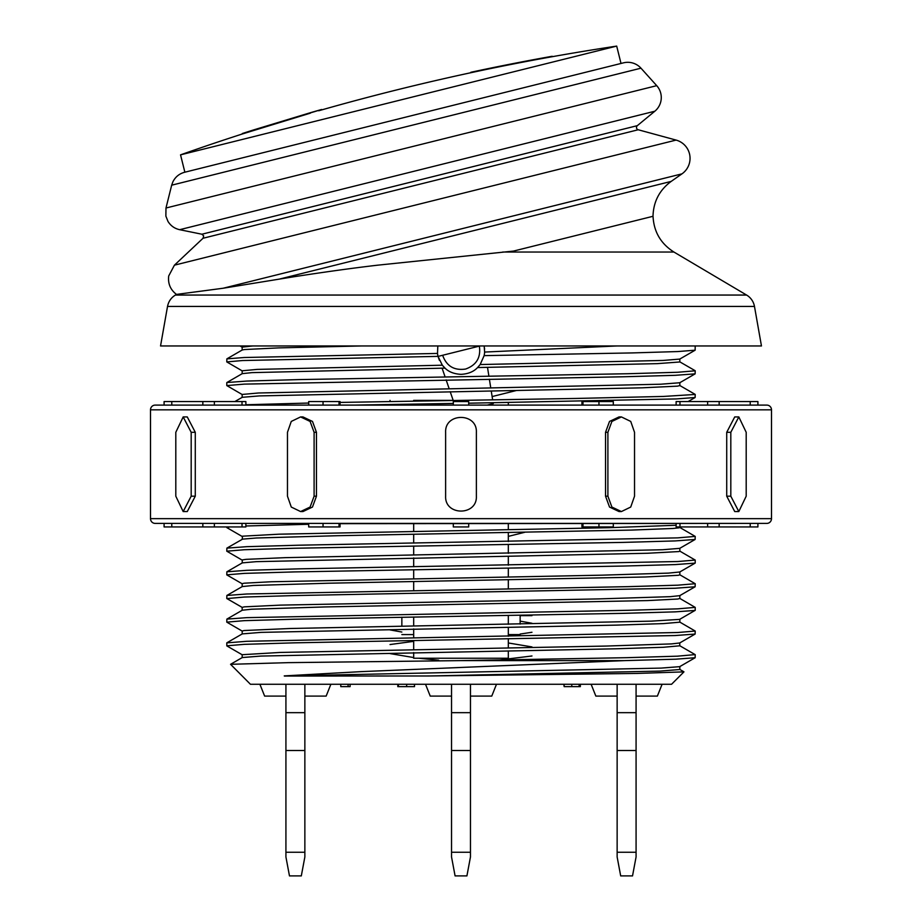 <?xml version="1.0" encoding="UTF-8"?>
<svg xmlns="http://www.w3.org/2000/svg" width="922" height="922" viewBox="0 0 922 922"><rect width="100%" height="100%" fill="white"/><g stroke="black" fill="none" stroke-linecap="round" stroke-linejoin="round"><path stroke-width="1.38" d="M679.975 401.554L707.623 401.554L707.623 405.104L679.975 405.104L679.975 401.554L676.126 401.554L676.126 405.104L477.584 405.104M340.045 523.661L757.907 523.396L757.907 526.946L676.126 526.946L676.126 523.396M161.776 523.396L155.161 523.396A4.737 4.645 90 0 1 150.505 518.66L771.495 518.66L771.495 409.829L150.505 409.829L150.505 518.66A4.737 4.645 90 0 0 155.161 523.396L766.839 523.396A4.737 4.645 -90 0 0 771.495 518.66L771.495 409.829A4.737 4.645 -90 0 0 766.839 405.104L155.161 405.104A4.737 4.645 90 0 0 150.505 409.829A4.737 4.645 90 0 1 155.161 405.104L171.78 405.104L171.78 401.554L245.874 401.554L245.874 405.104M760.224 405.104L766.839 405.104M766.839 523.396L760.224 523.396M164.093 523.396L171.78 523.396L171.78 526.946L164.093 526.946L164.093 523.396M202.84 526.946L202.84 523.396L214.377 523.396L214.377 526.946L171.78 526.946M242.025 526.946L242.025 523.396L245.874 523.396L245.874 526.946L214.377 526.946M308.697 523.396L340.045 523.396L340.045 526.946L308.697 526.946L308.697 523.396M738.822 511.56L734.73 511.56L726.72 496.186L726.72 432.303L734.73 416.928L738.822 416.928L730.812 432.303L730.812 496.186L738.822 511.56L746.198 496.186L746.198 432.303L738.822 416.928M621.405 511.56L619.042 511.56L609.523 507.054L605.535 496.186L605.535 432.303L609.523 421.435L619.042 416.928L621.405 416.928L611.897 421.435L607.898 432.303L607.898 496.186L611.897 507.054L621.405 511.56L630.729 507.054L634.532 496.186L634.532 432.303L630.729 421.435L621.405 416.928M445.626 432.303C444.681 412.468 477.319 412.468 476.374 432.303C477.319 412.468 444.681 412.468 445.626 432.303L445.626 496.186C444.681 516.02 477.319 516.02 476.374 496.186C477.319 516.02 444.681 516.02 445.626 496.186M300.595 416.928L302.958 416.928L312.477 421.435L316.465 432.303L316.465 496.186L312.477 507.054L302.958 511.56L300.595 511.56L310.103 507.054L314.102 496.186L314.102 432.303L310.103 421.435L300.595 416.928L291.271 421.435L287.468 432.303L287.468 496.186L291.271 507.054L300.595 511.56M183.178 416.928L187.27 416.928L195.28 432.303L195.28 496.186L187.27 511.56L183.178 511.56L191.188 496.186L191.188 432.303L183.178 416.928L175.802 432.303L175.802 496.186L183.178 511.56M757.907 405.104L750.22 405.104L750.22 401.554L757.907 401.554L757.907 405.104M468.687 405.104L453.313 405.104L453.313 401.554L468.687 401.554L468.687 405.104M340.045 405.104L308.697 405.104L308.697 401.554L340.045 401.554L340.045 405.104M164.093 405.104L164.093 401.554L171.78 401.554M453.313 523.396L453.313 526.946L468.687 526.946L468.687 523.396M581.955 405.104L581.955 401.554L613.303 401.554L613.303 405.104M613.303 523.396L613.303 526.946L581.955 526.946L581.955 523.396M707.623 401.554L750.22 401.554M476.374 496.186L476.374 432.303M242.256 536.523L226.881 527.638L229.659 526.946M245.874 525.989L308.697 524.284M354.359 405.104L453.313 403.444M468.687 403.202L676.264 398.938L695.13 397.509L695.211 394.455L663.275 396.448L576.169 398.442L340.045 402.418M308.697 403.041L245.874 404.758M636.076 852.239L636.076 856.976L632.527 875.9L620.69 875.9L617.141 856.976L617.141 852.239L636.076 852.239L636.076 684.274M636.076 712.66L617.141 712.66L617.141 684.274M617.141 852.239L617.141 712.66M636.076 750.508L617.141 750.508M640.974 68.182L171.676 185.184L172.84 181.934C175.307 176.943 179.225 173.728 184.607 172.264L623.503 62.834A17.748 17.748 0 0 1 640.974 68.182L656.718 85.665A17.748 17.748 0 0 1 654.827 111.228L637.333 125.657A2.363 2.363 0 0 0 638.208 129.76L676.091 140.086A18.924 18.924 0 0 1 681.969 173.855L223.216 288.229L176.517 294.406L223.216 288.229L298.521 276.001M513.473 251.084L652.96 216.301L513.473 251.084L377.962 265.144C350.844 268.29 318.159 272.889 279.942 278.951L671.181 181.404L681.969 173.855M502.709 252.029L673.913 252.029L746.59 295.052A16.561 16.561 0 0 1 754.473 306.415L761.457 345.957L160.543 345.957L167.527 306.415L754.473 306.415M242.152 350.095L242.152 347.133L252.847 345.957M617.025 345.957L484.615 352.066A23.546 23.442 -90.1 0 1 484.131 355.638L480.166 364.547L663.149 360.444L679.745 359.084L695.13 350.199L695.211 345.957M484.131 355.638L632.4 352.919L677.739 351.559L695.13 350.199M470.831 72.296A2366.244 2366.244 0 0 1 552.174 56.288L552.174 56.277A2366.244 2366.244 0 0 0 470.831 72.285L470.935 72.7A2365.817 2365.817 0 0 0 321.72 109.902A2365.817 2365.817 0 0 0 318.689 110.767M295.639 117.474L242.382 133.955L310.345 113.164A2365.817 2365.817 0 0 0 253.677 130.348A2365.817 2365.817 0 0 0 242.382 133.955A2365.817 2365.817 0 0 0 180.539 154.85L616.691 46.1A2365.817 2365.817 0 0 0 552.278 56.691L552.174 56.288M180.539 154.85L184.861 172.195M442.641 355.27L479.359 346.107C481.03 357.517 476.432 365.17 465.575 369.054C454.166 370.713 446.525 366.126 442.641 355.27L438.042 356.411L439.391 360.306M442.087 368.166L445.13 376.971M446.133 379.91L449.175 388.738M450.19 391.689L453.221 400.494M493.12 402.81L493.247 403.606L487.242 405.104M492.648 399.871L491.242 390.974M490.781 388.024L489.375 379.207M488.914 376.268L487.508 367.382M484.603 349.035L484.108 345.957M479.359 346.107L479.982 345.957M516.32 390.536L492.129 396.564M524.56 532.34L508.322 536.385M484.177 345.957L484.615 352.066M480.166 364.547L477.584 367.555C473.689 371.704 468.157 373.975 461 374.344C454.108 373.975 448.772 371.9 445.003 368.12L442.318 365.204L438.031 356.376A23.557 23.453 90.3 0 1 437.501 353.437L437.823 345.957M285.924 856.976L285.924 750.508L304.859 750.508L304.859 856.976L301.31 875.9L289.473 875.9L285.924 856.976M285.924 684.274L285.924 750.508M304.859 684.274L304.859 750.508M285.924 712.66L304.859 712.66M304.859 852.239L285.924 852.239M397.808 686.636L397.808 684.274L397.808 686.636L398.419 686.636L398.419 684.274M414.485 684.274L414.485 686.636L398.419 686.636M340.794 684.274L340.794 686.636L340.794 684.274M348.09 684.274L348.09 686.636L340.794 686.636M350.106 684.274L350.106 686.636L348.09 686.636M564.149 684.274L564.149 686.636L563.838 684.274M580.341 686.636L580.341 684.274L580.341 686.636L564.149 686.636M531.971 623.26L520.146 621.128M508.322 635.489L516.055 634.59M520.146 634.048L531.971 632.273M531.971 646.921L508.322 642.968M499.148 660.014L531.971 655.98M418.957 658.239L438.722 660.221L438.722 660.844M390.029 653.594L413.678 657.547M413.678 641.355L390.029 644.547M390.029 629.91L401.854 632.043M284.379 676.045L428.972 675.976L636.71 673.44L683.951 671.873L671.562 684.274L250.438 684.274L230.569 664.313L288.356 662.641L461 660.613L624.54 660.613L361.147 671.631L284.253 675.895M428.972 675.976L660.094 671.089L679.837 669.499L679.837 666.514M226.904 642.772L242.267 633.898L260.961 632.377L616.68 625.116L663.367 623.606L679.848 622.177L679.848 619.215M242.267 654.816L226.858 645.919L226.789 642.876L246.773 641.297L677.705 632.515L695.211 631.051L679.733 622.05M284.379 675.976L661.201 668.093L679.698 666.652L695.165 657.72M242.186 633.99L242.186 631.028L244.134 630.533L289.819 628.504L651.255 621.151L679.618 619.388L695.211 610.329L695.211 607.391L677.728 608.854L627.79 610.318L246.831 617.648L226.87 619.111L226.789 622.143L244.284 620.656L294.187 619.227L623.053 613.349L675.088 611.862L695.119 610.445M624.54 660.613L675.607 659.195L695.142 657.732L695.211 654.701M226.881 598.585L244.307 597.041L294.21 595.577L675.135 588.248L695.13 586.772L695.211 583.718L677.739 585.182L627.824 586.657L246.865 593.987L226.87 595.451L226.789 598.505M242.279 631.144L226.789 622.143M679.745 598.39L695.211 607.391M226.87 619.111L242.256 610.226L251.568 609.223L325.051 606.941L647.601 600.579L677.705 599.035L679.837 598.505L679.837 595.554M679.745 527.419L695.211 536.408L677.716 537.872L298.97 545.202L246.9 546.665L226.881 548.129L242.555 539.139L256.201 538.01L337.636 535.705L631.121 530.092L672.76 528.49L679.134 527.833L679.837 526.946M226.881 548.129L226.789 551.195L244.261 549.731L294.164 548.256L623.088 542.401L675.123 540.926L695.119 539.462L695.211 536.408M679.745 551.079L695.211 560.069L677.716 561.533L298.809 568.862L246.808 570.326L226.87 571.79L242.325 562.869L256.431 561.648L647.544 553.258L678.799 551.563L679.848 551.195L679.848 548.233M226.87 571.79L226.789 574.844L244.33 573.38L294.302 571.917L623.272 566.05L675.238 564.587L695.13 563.123L679.745 571.997L668.462 573.115L602.043 575.167L271.114 581.759L244.215 583.2L242.175 583.672L242.163 586.68M242.152 610.283L242.152 607.379L244.353 606.849L280.415 605.12L598.666 598.908L670.179 596.672L679.745 595.658L695.119 586.772M242.163 539.358L242.555 536.178L279.032 534.184L608.624 527.707L676.126 525.275M242.152 563.019L242.325 559.908L246.105 559.343L285.509 557.649L662.549 549.743L679.745 548.348L695.13 539.462M242.244 560.173L226.789 551.195M242.163 373.756L242.163 370.794L257.111 369.399L442.318 365.204M242.244 394.57L226.789 385.58L244.307 384.117L623.03 376.787L675.088 375.323L695.119 373.859L695.211 370.805L677.682 372.269L627.755 373.733L298.866 379.599L246.865 381.063L226.87 382.526L242.256 373.641L251.971 372.626L445.003 368.12M242.152 397.417L242.152 394.455L258.494 392.991L660.763 384.209L679.745 382.745L695.13 373.859M234.88 401.554L242.244 397.301L259.416 395.907L641.954 387.828L677.439 386.145L679.848 385.58L679.848 382.63M477.584 367.555L657.213 363.648L679.814 361.977L679.837 358.969M242.256 370.909L226.789 361.92L242.498 360.537L438.031 356.376M695.119 654.597L677.393 656.176L626.626 657.686L461.023 660.613M679.756 574.74L695.211 583.718M226.789 645.815L244.295 644.34L294.21 642.841L675.088 635.546L695.119 634.059L695.211 631.04M437.501 353.437L244.249 357.505L226.87 358.865L226.789 361.92M413.678 652.546L413.678 658.239L508.322 658.239L508.322 650.932M520.146 634.59L508.322 634.59M520.146 624.09L520.146 615.654L531.971 615.654M401.854 626.153L401.854 617.21M413.678 634.59L401.854 634.59M230.569 664.313L242.267 657.547L260.891 656.072L616.369 648.788L663.321 647.279L679.779 645.803L679.779 642.865M242.175 657.663L242.175 654.701L280.196 652.442L606.123 646.057L671.55 643.902L679.675 642.98L695.107 634.059M226.87 358.865L242.244 349.98L244.526 349.542L278.778 347.882L361.655 345.957M226.881 595.451L242.256 586.565L253.285 585.47L328.497 583.211L645.204 576.999L678.258 575.305L679.848 574.844L679.848 571.894M285.924 696.098L264.637 696.098L259.9 684.274M330.883 684.274L326.146 696.098L304.859 696.098M451.538 696.098L430.24 696.098L425.515 684.274M496.485 684.274L491.76 696.098L470.462 696.098M617.141 696.098L595.854 696.098L591.117 684.274M662.1 684.274L657.363 696.098L636.076 696.098M413.678 401.139L413.678 400.367L453.186 400.367M508.322 647.959L508.322 639.13M508.322 636.226L508.322 627.271M508.322 624.298L508.322 615.458M508.322 588.87L508.322 579.938M508.322 576.988L508.322 568.159M508.322 565.221L508.322 556.289M508.322 553.327L508.322 544.51M508.322 541.548L508.322 532.628M508.322 529.666L508.322 523.396M508.322 405.104L508.322 402.557M413.678 649.607L413.678 640.629M413.678 637.747L413.678 628.931M413.678 625.946L413.678 617.014M413.678 590.403L413.678 581.586M413.678 578.624L413.678 569.692M413.678 566.753L413.678 557.925M413.678 554.963L413.678 546.031M413.678 543.081L413.678 534.264M413.678 531.314L413.678 523.396M413.678 405.104L413.678 404.09M390.029 405.104L390.029 404.481M390.029 401.531L390.029 400.367M470.462 852.239L470.462 856.976L466.912 875.9L455.088 875.9L451.538 856.976L451.538 852.239L470.462 852.239L470.462 712.66L451.538 712.66L451.538 684.274M470.462 712.66L470.462 684.274M451.538 852.239L451.538 712.66M470.462 750.508L451.538 750.508M282.109 121.531L253.677 130.348M310.334 113.176L299.604 116.31M321.72 109.902L321.617 109.488A2366.244 2366.244 0 0 0 310.241 112.749L253.573 129.933A2366.244 2366.244 0 0 0 242.279 133.54L321.617 109.488M470.935 72.7A2365.817 2365.817 0 0 1 552.278 56.691M242.025 401.554L242.025 405.104M214.377 401.554L214.377 405.104M339.019 401.554L339.019 405.104M323.046 401.554L323.046 405.104M323.046 523.396L323.046 526.946M339.019 523.396L339.019 526.946M582.981 405.104L582.981 401.554M598.954 401.554L598.954 405.104M598.954 523.396L598.954 526.946M582.981 526.946L582.981 523.396M707.623 523.396L707.623 526.946M679.975 526.946L679.975 523.396M750.22 523.396L750.22 526.946M191.188 432.303L195.28 432.303M191.188 496.186L195.28 496.186M314.102 432.303L316.465 432.303M314.102 496.186L316.465 496.186M607.898 432.303L605.535 432.303M607.898 496.186L605.535 496.186M730.812 432.303L726.72 432.303M730.812 496.186L726.72 496.186M637.333 125.657L201.883 234.223L203.681 235.871L203.036 238.256L174.431 265.167L676.091 140.086M203.036 238.256L638.208 129.76M201.883 234.223L179.663 229.693L654.827 111.228M171.676 185.184L165.983 208.015L656.718 85.665M174.431 265.167L168.714 275.955C167.792 283.584 170.386 289.739 176.482 294.418L175.411 295.052L746.59 295.052M406.648 684.274L406.648 686.636M414.451 684.274L414.451 686.636L414.451 684.274M571.778 684.274L571.778 686.636M579.12 684.274L579.12 686.636L579.12 684.274M242.152 607.379L226.777 598.505M202.84 401.554L202.84 405.104M719.16 401.554L719.16 405.104M719.16 523.396L719.16 526.946M226.789 527.522L226.789 526.946M695.107 397.52L688.123 401.554M673.913 252.029C660.648 243.604 653.675 231.537 653.018 215.84C653.537 201.434 659.587 189.955 671.181 181.404M165.983 208.015L165.868 216.105L167.977 221.407C170.708 225.809 174.604 228.575 179.663 229.693M175.411 295.052C171.123 297.691 168.507 301.482 167.527 306.415M242.152 347.191L240.008 345.957M621.013 63.457L616.691 46.1M683.928 671.804L679.733 669.384M226.87 598.574L242.313 607.494M679.745 361.816L695.119 370.69M679.745 385.477L695.13 394.362M226.789 385.58L226.789 382.63M695.211 563.019L695.211 560.069M679.664 645.677L695.096 654.585M226.881 574.948L242.256 583.833"/></g></svg>
